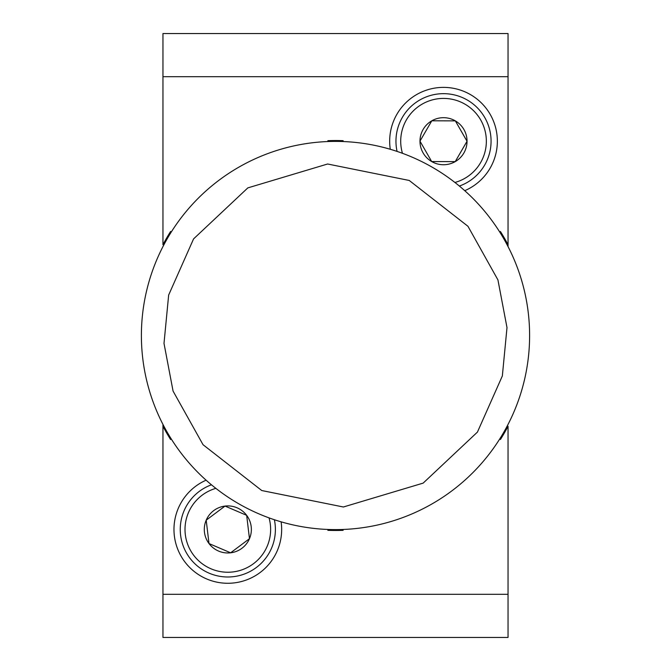 <?xml version="1.0" encoding="UTF-8"?>
<svg xmlns="http://www.w3.org/2000/svg" width="671" height="671" viewBox="0 0 671 671"><rect width="100%" height="100%" fill="white"/><g stroke="black" fill="none" stroke-linecap="round" stroke-linejoin="round"><path stroke-width="1.01" d="M206.098 480.184A53.831 53.831 0 0 0 227.83 583.275A53.831 53.831 0 0 0 281.124 521.837M464.751 190.681A53.831 53.831 0 0 0 443.514 87.381A53.831 53.831 0 0 0 390.287 149.281M211.449 484.798A47.549 47.549 0 0 0 227.83 576.993A47.549 47.549 0 0 0 274.389 519.74M459.367 186.043A47.549 47.549 0 0 0 443.514 93.663A47.549 47.549 0 0 0 397.064 151.411M215.852 488.354A42.793 42.793 0 0 0 227.83 572.237A42.793 42.793 0 0 0 269.037 517.878M454.913 182.47A42.793 42.793 0 0 0 443.514 98.419A42.793 42.793 0 0 0 402.457 153.307M229.599 552.367L230.631 552.803A23.535 23.535 0 0 1 206.198 520.176A23.535 23.535 0 0 1 251.365 529.436A23.535 23.535 0 0 1 230.631 552.803L209 543.544L206.198 520.176L225.037 506.077L246.668 515.336L249.469 538.696L230.631 552.803L249.469 538.696L246.668 515.336L225.037 506.077L206.198 520.176L209 543.544L227.83 551.604M455.215 161.627A23.535 23.535 0 0 1 419.979 141.145A23.535 23.535 0 0 1 455.341 120.872A23.535 23.535 0 0 1 455.215 161.627L431.688 161.56L419.979 141.145L431.805 120.805L455.341 120.872L467.033 141.245L455.215 161.627L467.041 141.287L455.341 120.872L431.805 120.805L419.979 141.145L431.688 161.56L455.215 161.627M508.039 246.576L508.039 244.705A194.976 194.976 0 0 0 500.398 231.47M327.859 140.675A194.976 194.976 0 0 1 343.141 140.675M162.961 76.687L508.039 76.687L508.039 33.55L162.961 33.55L162.961 244.705A194.976 194.976 0 0 1 170.602 231.47M162.961 235.513L162.961 231.26M162.961 236.385L162.961 228.987M162.961 637.45L162.961 594.313L508.039 594.313L508.039 637.45L162.961 637.45M476.368 33.55L475.261 33.55M453.688 33.55L435.445 33.55M507.695 76.687L163.305 76.687M163.305 594.313L507.695 594.313M461.983 637.45L448.069 637.45M508.039 623.594L508.039 620.197M508.039 603.741L508.039 601.224M508.039 551.713L508.039 547.754M508.039 613.328L508.039 612.229M162.961 594.313L162.961 424.424M508.039 76.687L508.039 244.705M500.398 439.53A194.976 194.976 0 0 0 508.039 426.295L508.039 594.313M508.039 544.978L508.039 543.594M170.602 439.53A194.976 194.976 0 0 1 162.961 426.295M343.141 530.325A194.976 194.976 0 0 1 327.859 530.325M529.402 326.584A194.112 194.112 0 0 0 331.038 141.438A194.112 194.112 0 0 0 141.598 344.416A194.112 194.112 0 0 0 339.962 529.562A194.112 194.112 0 0 0 529.402 326.584A194.112 194.112 0 0 0 331.038 141.438A194.112 194.112 0 0 0 141.598 344.416A194.112 194.112 0 0 0 339.962 529.562A194.112 194.112 0 0 0 529.402 326.584M164.001 343.384L168.656 295.047L193.567 238.91L247.834 187.888L327.616 164.001L409.243 180.465L467.964 226.295L497.932 279.908L506.999 327.616L502.344 375.953L477.433 432.09L423.166 483.112L343.384 506.999L261.757 490.535L203.036 444.705L173.068 391.092L164.001 343.384"/></g></svg>
